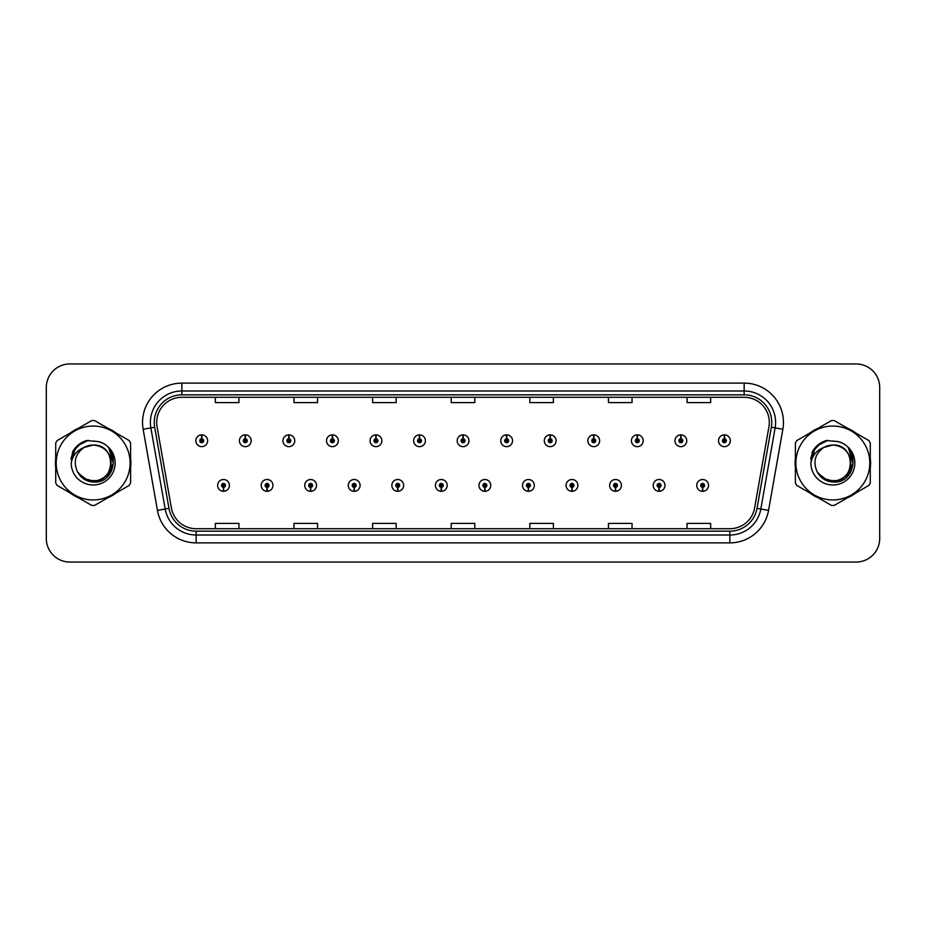 <?xml version="1.0" encoding="UTF-8"?>
<svg xmlns="http://www.w3.org/2000/svg" width="926" height="926" viewBox="0 0 926 926"><rect width="100%" height="100%" fill="white"/><g stroke="black" fill="none" stroke-linecap="round" stroke-linejoin="round"><path stroke-width="1.39" d="M266.989 487.365L266.815 491.301A5.892 5.892 0 0 0 267.325 491.301L267.163 487.365A1.968 1.968 0 0 0 269.038 485.409A1.968 1.968 0 0 0 267.07 483.441A1.968 1.968 0 0 0 265.102 485.409A1.968 1.968 0 0 0 266.989 487.365L267.035 486.196A0.787 0.787 0 0 1 266.283 485.409A0.787 0.787 0 0 1 267.07 484.622A0.787 0.787 0 0 1 267.857 485.409A0.787 0.787 0 0 1 267.105 486.196L267.163 487.365M310.546 487.365L310.372 491.301A5.892 5.892 0 0 0 310.881 491.301L310.719 487.365A1.968 1.968 0 0 0 312.594 485.409A1.968 1.968 0 0 0 310.627 483.441A1.968 1.968 0 0 0 308.659 485.409A1.968 1.968 0 0 0 310.546 487.365L310.592 486.196A0.787 0.787 0 0 1 309.84 485.409A0.787 0.787 0 0 1 310.627 484.622A0.787 0.787 0 0 1 311.414 485.409A0.787 0.787 0 0 1 310.661 486.196L310.719 487.365M354.102 487.365L353.929 491.301A5.892 5.892 0 0 0 354.438 491.301L354.276 487.365A1.968 1.968 0 0 0 356.151 485.409A1.968 1.968 0 0 0 354.183 483.441A1.968 1.968 0 0 0 352.216 485.409A1.968 1.968 0 0 0 354.102 487.365L354.149 486.196A0.787 0.787 0 0 1 353.396 485.409A0.787 0.787 0 0 1 354.183 484.622A0.787 0.787 0 0 1 354.971 485.409A0.787 0.787 0 0 1 354.218 486.196L354.276 487.365M397.659 487.365L397.485 491.301A5.892 5.892 0 0 0 397.995 491.301L397.833 487.365A1.968 1.968 0 0 0 399.708 485.409A1.968 1.968 0 0 0 397.74 483.441A1.968 1.968 0 0 0 395.772 485.409A1.968 1.968 0 0 0 397.659 487.365L397.705 486.196A0.787 0.787 0 0 1 396.953 485.409A0.787 0.787 0 0 1 397.74 484.622A0.787 0.787 0 0 1 398.527 485.409A0.787 0.787 0 0 1 397.775 486.196L397.833 487.365M441.216 487.365L441.042 491.301A5.892 5.892 0 0 0 441.563 491.301L441.389 487.365A1.968 1.968 0 0 0 443.265 485.409A1.968 1.968 0 0 0 441.297 483.441A1.968 1.968 0 0 0 439.329 485.409A1.968 1.968 0 0 0 441.216 487.365L441.262 486.196A0.787 0.787 0 0 1 440.51 485.409A0.787 0.787 0 0 1 441.297 484.622A0.787 0.787 0 0 1 442.084 485.409A0.787 0.787 0 0 1 441.332 486.196L441.389 487.365M484.773 487.365L484.599 491.301A5.892 5.892 0 0 0 485.12 491.301L484.946 487.365A1.968 1.968 0 0 0 486.821 485.409A1.968 1.968 0 0 0 484.854 483.441A1.968 1.968 0 0 0 482.886 485.409A1.968 1.968 0 0 0 484.773 487.365L484.819 486.196A0.787 0.787 0 0 1 484.066 485.409A0.787 0.787 0 0 1 484.854 484.622A0.787 0.787 0 0 1 485.641 485.409A0.787 0.787 0 0 1 484.888 486.196L484.946 487.365M528.329 487.365L528.156 491.301A5.892 5.892 0 0 0 528.677 491.301L528.503 487.365A1.968 1.968 0 0 0 530.378 485.409A1.968 1.968 0 0 0 528.41 483.441A1.968 1.968 0 0 0 526.454 485.409A1.968 1.968 0 0 0 528.329 487.365L528.376 486.196A0.787 0.787 0 0 1 527.623 485.409A0.787 0.787 0 0 1 528.41 484.622A0.787 0.787 0 0 1 529.197 485.409A0.787 0.787 0 0 1 528.445 486.196L528.503 487.365M571.886 487.365L571.712 491.301A5.892 5.892 0 0 0 572.233 491.301L572.06 487.365A1.968 1.968 0 0 0 573.935 485.409A1.968 1.968 0 0 0 571.967 483.441A1.968 1.968 0 0 0 570.011 485.409A1.968 1.968 0 0 0 571.886 487.365L571.932 486.196A0.787 0.787 0 0 1 571.18 485.409A0.787 0.787 0 0 1 571.967 484.622A0.787 0.787 0 0 1 572.754 485.409A0.787 0.787 0 0 1 572.002 486.196L572.06 487.365M615.443 487.365L615.269 491.301A5.892 5.892 0 0 0 615.79 491.301L615.616 487.365A1.968 1.968 0 0 0 617.492 485.409A1.968 1.968 0 0 0 615.524 483.441A1.968 1.968 0 0 0 613.568 485.409A1.968 1.968 0 0 0 615.443 487.365L615.489 486.196A0.787 0.787 0 0 1 614.737 485.409A0.787 0.787 0 0 1 615.524 484.622A0.787 0.787 0 0 1 616.311 485.409A0.787 0.787 0 0 1 615.558 486.196L615.616 487.365M658.999 487.365L658.826 491.301A5.892 5.892 0 0 0 659.347 491.301L659.173 487.365A1.968 1.968 0 0 0 661.048 485.409A1.968 1.968 0 0 0 659.08 483.441A1.968 1.968 0 0 0 657.124 485.409A1.968 1.968 0 0 0 658.999 487.365L659.046 486.196A0.787 0.787 0 0 1 658.293 485.409A0.787 0.787 0 0 1 659.08 484.622A0.787 0.787 0 0 1 659.868 485.409A0.787 0.787 0 0 1 659.115 486.196L659.173 487.365M702.556 487.365L702.383 491.301A5.892 5.892 0 0 0 702.903 491.301L702.73 487.365A1.968 1.968 0 0 0 704.605 485.409A1.968 1.968 0 0 0 702.637 483.441A1.968 1.968 0 0 0 700.681 485.409A1.968 1.968 0 0 0 702.556 487.365L702.602 486.196A0.787 0.787 0 0 1 701.85 485.409A0.787 0.787 0 0 1 702.637 484.622A0.787 0.787 0 0 1 703.424 485.409A0.787 0.787 0 0 1 702.672 486.196L702.73 487.365M223.432 487.365L223.259 491.301A5.892 5.892 0 0 0 223.768 491.301L223.606 487.365A1.968 1.968 0 0 0 225.481 485.409A1.968 1.968 0 0 0 223.513 483.441A1.968 1.968 0 0 0 221.546 485.409A1.968 1.968 0 0 0 223.432 487.365L223.479 486.196A0.787 0.787 0 0 1 222.726 485.409A0.787 0.787 0 0 1 223.513 484.622A0.787 0.787 0 0 1 224.3 485.409A0.787 0.787 0 0 1 223.548 486.196L223.606 487.365M245.378 438.785L245.552 434.861A5.892 5.892 0 0 0 245.031 434.861L245.205 438.785A1.968 1.968 0 0 0 243.33 440.753A1.968 1.968 0 0 0 245.297 442.721A1.968 1.968 0 0 0 247.265 440.753A1.968 1.968 0 0 0 245.378 438.785L245.332 439.966A0.787 0.787 0 0 1 246.084 440.753A0.787 0.787 0 0 1 245.297 441.54A0.787 0.787 0 0 1 244.51 440.753A0.787 0.787 0 0 1 245.263 439.966L245.205 438.785M288.935 438.785L289.109 434.861A5.892 5.892 0 0 0 288.588 434.861L288.762 438.785A1.968 1.968 0 0 0 286.886 440.753A1.968 1.968 0 0 0 288.854 442.721A1.968 1.968 0 0 0 290.822 440.753A1.968 1.968 0 0 0 288.935 438.785L288.889 439.966A0.787 0.787 0 0 1 289.641 440.753A0.787 0.787 0 0 1 288.854 441.54A0.787 0.787 0 0 1 288.067 440.753A0.787 0.787 0 0 1 288.819 439.966L288.762 438.785M332.492 438.785L332.665 434.861A5.892 5.892 0 0 0 332.156 434.861L332.318 438.785A1.968 1.968 0 0 0 330.443 440.753A1.968 1.968 0 0 0 332.411 442.721A1.968 1.968 0 0 0 334.379 440.753A1.968 1.968 0 0 0 332.492 438.785L332.446 439.966A0.787 0.787 0 0 1 333.198 440.753A0.787 0.787 0 0 1 332.411 441.54A0.787 0.787 0 0 1 331.624 440.753A0.787 0.787 0 0 1 332.376 439.966L332.318 438.785M376.049 438.785L376.222 434.861A5.892 5.892 0 0 0 375.713 434.861L375.875 438.785A1.968 1.968 0 0 0 374 440.753A1.968 1.968 0 0 0 375.968 442.721A1.968 1.968 0 0 0 377.935 440.753A1.968 1.968 0 0 0 376.049 438.785L376.002 439.966A0.787 0.787 0 0 1 376.755 440.753A0.787 0.787 0 0 1 375.968 441.54A0.787 0.787 0 0 1 375.18 440.753A0.787 0.787 0 0 1 375.933 439.966L375.875 438.785M419.605 438.785L419.779 434.861A5.892 5.892 0 0 0 419.27 434.861L419.432 438.785A1.968 1.968 0 0 0 417.557 440.753A1.968 1.968 0 0 0 419.524 442.721A1.968 1.968 0 0 0 421.492 440.753A1.968 1.968 0 0 0 419.605 438.785L419.559 439.966A0.787 0.787 0 0 1 420.311 440.753A0.787 0.787 0 0 1 419.524 441.54A0.787 0.787 0 0 1 418.737 440.753A0.787 0.787 0 0 1 419.49 439.966L419.432 438.785M463.162 438.785L463.336 434.861A5.892 5.892 0 0 0 462.826 434.861L462.988 438.785A1.968 1.968 0 0 0 461.113 440.753A1.968 1.968 0 0 0 463.081 442.721A1.968 1.968 0 0 0 465.049 440.753A1.968 1.968 0 0 0 463.162 438.785L463.116 439.966A0.787 0.787 0 0 1 463.868 440.753A0.787 0.787 0 0 1 463.081 441.54A0.787 0.787 0 0 1 462.294 440.753A0.787 0.787 0 0 1 463.046 439.966L462.988 438.785M506.719 438.785L506.892 434.861A5.892 5.892 0 0 0 506.383 434.861L506.545 438.785A1.968 1.968 0 0 0 504.67 440.753A1.968 1.968 0 0 0 506.638 442.721A1.968 1.968 0 0 0 508.605 440.753A1.968 1.968 0 0 0 506.719 438.785L506.672 439.966A0.787 0.787 0 0 1 507.425 440.753A0.787 0.787 0 0 1 506.638 441.54A0.787 0.787 0 0 1 505.851 440.753A0.787 0.787 0 0 1 506.603 439.966L506.545 438.785M550.275 438.785L550.449 434.861A5.892 5.892 0 0 0 549.94 434.861L550.102 438.785A1.968 1.968 0 0 0 548.227 440.753A1.968 1.968 0 0 0 550.194 442.721A1.968 1.968 0 0 0 552.162 440.753A1.968 1.968 0 0 0 550.275 438.785L550.229 439.966A0.787 0.787 0 0 1 550.982 440.753A0.787 0.787 0 0 1 550.194 441.54A0.787 0.787 0 0 1 549.407 440.753A0.787 0.787 0 0 1 550.16 439.966L550.102 438.785M593.832 438.785L594.006 434.861A5.892 5.892 0 0 0 593.497 434.861L593.659 438.785A1.968 1.968 0 0 0 591.783 440.753A1.968 1.968 0 0 0 593.751 442.721A1.968 1.968 0 0 0 595.719 440.753A1.968 1.968 0 0 0 593.832 438.785L593.786 439.966A0.787 0.787 0 0 1 594.538 440.753A0.787 0.787 0 0 1 593.751 441.54A0.787 0.787 0 0 1 592.964 440.753A0.787 0.787 0 0 1 593.716 439.966L593.659 438.785M637.389 438.785L637.563 434.861A5.892 5.892 0 0 0 637.053 434.861L637.215 438.785A1.968 1.968 0 0 0 635.34 440.753A1.968 1.968 0 0 0 637.308 442.721A1.968 1.968 0 0 0 639.276 440.753A1.968 1.968 0 0 0 637.389 438.785L637.343 439.966A0.787 0.787 0 0 1 638.095 440.753A0.787 0.787 0 0 1 637.308 441.54A0.787 0.787 0 0 1 636.521 440.753A0.787 0.787 0 0 1 637.273 439.966L637.215 438.785M680.946 438.785L681.119 434.861A5.892 5.892 0 0 0 680.61 434.861L680.772 438.785A1.968 1.968 0 0 0 678.897 440.753A1.968 1.968 0 0 0 680.865 442.721A1.968 1.968 0 0 0 682.832 440.753A1.968 1.968 0 0 0 680.946 438.785L680.899 439.966A0.787 0.787 0 0 1 681.652 440.753A0.787 0.787 0 0 1 680.865 441.54A0.787 0.787 0 0 1 680.078 440.753A0.787 0.787 0 0 1 680.83 439.966L680.772 438.785M724.502 438.785L724.676 434.861A5.892 5.892 0 0 0 724.167 434.861L724.329 438.785A1.968 1.968 0 0 0 722.454 440.753A1.968 1.968 0 0 0 724.421 442.721A1.968 1.968 0 0 0 726.389 440.753A1.968 1.968 0 0 0 724.502 438.785L724.456 439.966A0.787 0.787 0 0 1 725.208 440.753A0.787 0.787 0 0 1 724.421 441.54A0.787 0.787 0 0 1 723.634 440.753A0.787 0.787 0 0 1 724.387 439.966L724.329 438.785M201.822 438.785L201.995 434.861A5.892 5.892 0 0 0 201.474 434.861L201.648 438.785A1.968 1.968 0 0 0 199.773 440.753A1.968 1.968 0 0 0 201.741 442.721A1.968 1.968 0 0 0 203.697 440.753A1.968 1.968 0 0 0 201.822 438.785L201.775 439.966A0.787 0.787 0 0 1 202.528 440.753A0.787 0.787 0 0 1 201.741 441.54A0.787 0.787 0 0 1 200.954 440.753A0.787 0.787 0 0 1 201.706 439.966L201.648 438.785M55.421 463A37.735 37.735 0 0 0 55.71 467.711A37.735 37.735 0 0 1 55.71 458.289A37.735 37.735 0 0 0 55.421 463M70.364 493.072A37.735 37.735 0 0 0 78.513 497.783A37.735 37.735 0 0 1 70.364 493.072M107.798 497.783A37.735 37.735 0 0 0 115.958 493.072A37.735 37.735 0 0 1 107.798 497.783M130.601 467.711A37.735 37.735 0 0 0 130.601 458.289A37.735 37.735 0 0 1 130.601 467.711M795.098 463A37.735 37.735 0 0 0 795.399 467.711A37.735 37.735 0 0 1 795.399 458.289A37.735 37.735 0 0 0 795.098 463M810.042 493.072A37.735 37.735 0 0 0 818.202 497.783A37.735 37.735 0 0 1 810.042 493.072M847.487 497.783A37.735 37.735 0 0 0 855.636 493.072A37.735 37.735 0 0 1 847.487 497.783M870.29 467.711A37.735 37.735 0 0 0 870.29 458.289A37.735 37.735 0 0 1 870.29 467.711M156.691 422.43A25.164 25.164 0 0 1 181.843 397.277L744.157 397.277A25.164 25.164 0 0 1 768.927 426.805L754.621 507.934A25.164 25.164 0 0 1 729.85 528.723L196.15 528.723A25.164 25.164 0 0 1 171.379 507.934L157.073 426.805A25.164 25.164 0 0 1 156.691 422.43M154.248 422.43A27.595 27.595 0 0 0 154.665 427.222L168.972 508.362A27.595 27.595 0 0 0 196.15 531.165L729.85 531.165A27.595 27.595 0 0 0 757.028 508.362L771.335 427.222A27.595 27.595 0 0 0 744.157 394.835L181.843 394.835A27.595 27.595 0 0 0 154.248 422.43M143.136 429.259A39.309 39.309 0 0 1 181.843 383.121L744.157 383.121A39.309 39.309 0 0 1 782.864 429.259L768.557 510.4A39.309 39.309 0 0 1 729.85 542.879L196.15 542.879A39.309 39.309 0 0 1 157.443 510.4L143.136 429.259L150.869 427.893A31.449 31.449 0 0 1 181.843 390.98L744.157 390.98A31.449 31.449 0 0 1 775.131 427.893L760.813 509.034A31.449 31.449 0 0 1 729.85 535.02L196.15 535.02A31.449 31.449 0 0 1 165.187 509.034L150.869 427.893A31.449 31.449 0 0 1 150.394 422.43M115.958 432.928A37.735 37.735 0 0 0 107.798 428.217A37.735 37.735 0 0 1 115.958 432.928M78.513 428.217A37.735 37.735 0 0 0 70.364 432.928A37.735 37.735 0 0 1 78.513 428.217M855.636 432.928A37.735 37.735 0 0 0 847.487 428.217A37.735 37.735 0 0 1 855.636 432.928M818.202 428.217A37.735 37.735 0 0 0 810.042 432.928A37.735 37.735 0 0 1 818.202 428.217M879.7 387.519A23.59 23.59 0 0 0 856.11 363.941L69.89 363.941A23.59 23.59 0 0 0 46.3 387.519L46.3 538.481A23.59 23.59 0 0 0 69.89 562.059L856.11 562.059A23.59 23.59 0 0 0 879.7 538.481L879.7 387.519L879.7 538.481M757.028 508.362L760.813 509.034L775.131 427.893L782.864 429.259M451.205 397.277L451.205 402.602L474.795 402.602L474.795 397.277M372.588 397.277L372.588 402.602L396.166 402.602L396.166 397.277M293.959 397.277L293.959 402.602L317.549 402.602L317.549 397.277M215.341 397.277L215.341 402.602L238.931 402.602L238.931 397.277M529.834 397.277L529.834 402.602L553.412 402.602L553.412 397.277M608.451 397.277L608.451 402.602L632.041 402.602L632.041 397.277M687.069 397.277L687.069 402.602L710.659 402.602L710.659 397.277M474.795 528.723L474.795 523.398L451.205 523.398L451.205 528.723M396.166 528.723L396.166 523.398L372.588 523.398L372.588 528.723M317.549 528.723L317.549 523.398L293.959 523.398L293.959 528.723M238.931 528.723L238.931 523.398L215.341 523.398L215.341 528.723M553.412 528.723L553.412 523.398L529.834 523.398L529.834 528.723M632.041 528.723L632.041 523.398L608.451 523.398L608.451 528.723M710.659 528.723L710.659 523.398L687.069 523.398L687.069 528.723M46.3 387.519L46.3 538.481M856.11 363.941L69.89 363.941M69.89 562.059L856.11 562.059M207.632 440.753A5.892 5.892 0 0 0 201.995 434.861A5.892 5.892 0 0 1 207.632 440.753A5.892 5.892 0 0 1 201.741 446.645A5.892 5.892 0 0 1 195.837 440.753A5.892 5.892 0 0 1 201.474 434.861M217.622 485.409A5.892 5.892 0 0 0 223.259 491.301A5.892 5.892 0 0 1 217.622 485.409A5.892 5.892 0 0 1 223.513 479.506A5.892 5.892 0 0 1 229.416 485.409A5.892 5.892 0 0 1 223.768 491.301M251.189 440.753A5.892 5.892 0 0 0 245.552 434.861A5.892 5.892 0 0 1 251.189 440.753A5.892 5.892 0 0 1 245.297 446.645A5.892 5.892 0 0 1 239.394 440.753A5.892 5.892 0 0 1 245.031 434.861M294.746 440.753A5.892 5.892 0 0 0 289.109 434.861A5.892 5.892 0 0 1 294.746 440.753A5.892 5.892 0 0 1 288.854 446.645A5.892 5.892 0 0 1 282.951 440.753A5.892 5.892 0 0 1 288.588 434.861M338.303 440.753A5.892 5.892 0 0 0 332.665 434.861A5.892 5.892 0 0 1 338.303 440.753A5.892 5.892 0 0 1 332.411 446.645A5.892 5.892 0 0 1 326.508 440.753A5.892 5.892 0 0 1 332.156 434.861M381.859 440.753A5.892 5.892 0 0 0 376.222 434.861A5.892 5.892 0 0 1 381.859 440.753A5.892 5.892 0 0 1 375.968 446.645A5.892 5.892 0 0 1 370.064 440.753A5.892 5.892 0 0 1 375.713 434.861M261.178 485.409A5.892 5.892 0 0 0 266.815 491.301A5.892 5.892 0 0 1 261.178 485.409A5.892 5.892 0 0 1 267.07 479.506A5.892 5.892 0 0 1 272.973 485.409A5.892 5.892 0 0 1 267.325 491.301M304.735 485.409A5.892 5.892 0 0 0 310.372 491.301A5.892 5.892 0 0 1 304.735 485.409A5.892 5.892 0 0 1 310.627 479.506A5.892 5.892 0 0 1 316.53 485.409A5.892 5.892 0 0 1 310.881 491.301M348.292 485.409A5.892 5.892 0 0 0 353.929 491.301A5.892 5.892 0 0 1 348.292 485.409A5.892 5.892 0 0 1 354.183 479.506A5.892 5.892 0 0 1 360.087 485.409A5.892 5.892 0 0 1 354.438 491.301M111.12 462.352A17.976 17.976 0 0 0 84.162 447.443C75.353 453.705 73.119 461.796 77.437 471.704L77.68 472.133A17.976 17.976 0 0 0 93.156 480.976C116.34 482.099 116.34 443.901 93.156 445.024L84.162 447.443L93.156 445.024C116.34 443.901 116.34 482.099 93.156 480.976A17.976 17.976 0 0 0 111.132 463C110.067 452.085 104.071 446.089 93.156 445.024C116.34 443.901 116.34 482.099 93.156 480.976C116.34 482.099 116.34 443.901 93.156 445.024C116.34 443.901 116.34 482.099 93.156 480.976C116.34 482.099 116.34 443.901 93.156 445.024C116.34 443.901 116.34 482.099 93.156 480.976L84.173 478.568L77.68 472.133L84.173 478.568L93.156 480.976L84.173 478.568L77.68 472.133L84.173 478.568L93.156 480.976L84.173 478.568L77.68 472.133L84.173 478.568L93.156 480.976L84.173 478.568L77.68 472.133C81.118 478.198 86.28 481.497 93.156 482.018C117.197 484.032 120.947 445.73 97.774 441.517L86.627 440.556C80.412 442.466 75.735 446.251 72.575 451.911L71.198 463.475A21.969 21.969 0 0 0 93.156 484.969A21.969 21.969 0 0 0 97.774 441.517M93.156 499.947A36.947 36.947 0 0 0 130.115 463A36.947 36.947 0 0 0 93.156 426.053A36.947 36.947 0 0 0 56.208 463A36.947 36.947 0 0 0 93.156 499.947M93.156 505.457A42.457 42.457 0 0 0 94.545 505.434L129.212 485.421A42.457 42.457 0 0 0 130.601 483.013L130.601 442.987A42.457 42.457 0 0 0 129.212 440.579L94.545 420.566A42.457 42.457 0 0 0 91.767 420.566L57.111 440.579A42.457 42.457 0 0 0 55.71 442.987L55.71 483.013A42.457 42.457 0 0 0 57.111 485.421L91.767 505.434A42.457 42.457 0 0 0 93.156 505.457M93.156 441.031L97.786 441.528M71.198 463.475C72.471 455.731 76.789 450.383 84.162 447.443M86.488 440.591L81.465 442.755L72.575 451.911L81.465 442.755L86.488 440.591L81.465 442.755L72.598 451.865L81.465 442.755L86.488 440.591L81.465 442.755L72.598 451.865L81.465 442.755L86.488 440.591L81.465 442.755L72.575 451.911L81.465 442.755L86.627 440.556L78.548 444.758M850.797 462.352A17.976 17.976 0 0 0 823.851 447.443C815.042 453.705 812.797 461.796 817.114 471.704L817.357 472.133A17.976 17.976 0 0 0 832.844 480.976C856.029 482.099 856.029 443.901 832.844 445.024L823.851 447.443L832.844 445.024C856.029 443.901 856.029 482.099 832.844 480.976A17.976 17.976 0 0 0 850.809 463C849.744 452.085 843.76 446.089 832.844 445.024C856.029 443.901 856.029 482.099 832.844 480.976C856.029 482.099 856.029 443.901 832.844 445.024C856.029 443.901 856.029 482.099 832.844 480.976C856.029 482.099 856.029 443.901 832.844 445.024C856.029 443.901 856.029 482.099 832.844 480.976L823.851 478.568L817.357 472.133L823.851 478.568L832.844 480.976L823.851 478.568L817.357 472.133L823.851 478.568L832.844 480.976L823.851 478.568L817.357 472.133L823.851 478.568L832.844 480.976L823.851 478.568L817.357 472.133C820.795 478.198 825.957 481.497 832.844 482.018C856.874 484.032 860.624 445.73 837.451 441.517L826.305 440.556C820.1 442.466 815.412 446.251 812.264 451.911L810.875 463.475A21.969 21.969 0 0 0 832.844 484.969A21.969 21.969 0 0 0 837.451 441.517L832.844 441.031M832.844 499.947A36.947 36.947 0 0 0 869.792 463A36.947 36.947 0 0 0 832.844 426.053A36.947 36.947 0 0 0 795.885 463A36.947 36.947 0 0 0 832.844 499.947M832.844 505.457A42.457 42.457 0 0 0 834.233 505.434L868.889 485.421A42.457 42.457 0 0 0 870.29 483.013L870.29 442.987A42.457 42.457 0 0 0 868.889 440.579L834.233 420.566A42.457 42.457 0 0 0 831.455 420.566L796.788 440.579A42.457 42.457 0 0 0 795.399 442.987L795.399 483.013A42.457 42.457 0 0 0 796.788 485.421L831.455 505.434A42.457 42.457 0 0 0 832.844 505.457M810.875 463.475C812.148 455.731 816.477 450.383 823.851 447.443M826.177 440.591L821.154 442.755L812.264 451.911L821.154 442.755L826.177 440.591L821.154 442.755L812.287 451.865L821.154 442.755L826.177 440.591L821.154 442.755L812.287 451.865L821.154 442.755L826.177 440.591L821.154 442.755L812.264 451.911L821.154 442.755L826.305 440.556L818.225 444.758M77.969 445.499L81.569 442.929L88.283 440.336L81.569 442.929L77.969 445.499L81.569 442.929L88.283 440.336L81.569 442.929L77.969 445.499L81.569 442.929L88.283 440.336L81.569 442.929L77.969 445.499L81.569 442.929L88.283 440.336L81.569 442.929L77.969 445.499L81.569 442.929L88.283 440.336L81.569 442.929L77.969 445.499L81.569 442.929L88.283 440.336L81.569 442.929L77.969 445.499L81.569 442.929L88.283 440.336L81.569 442.929L77.969 445.499L81.569 442.929L88.283 440.336L81.569 442.929L77.969 445.499L81.569 442.929L88.283 440.336L77.923 445.533L74.717 450.129L72.714 458.046M78.594 473.533L87.912 480.536L99.58 480.675L109.175 473.95L113.308 463L109.002 448.67M817.646 445.499L821.246 442.929L827.971 440.336L821.246 442.929L817.646 445.499L821.246 442.929L827.971 440.336L821.246 442.929L817.646 445.499L821.246 442.929L827.971 440.336L821.246 442.929L817.646 445.499L821.246 442.929L827.971 440.336L821.246 442.929L817.646 445.499L821.246 442.929L827.971 440.336L821.246 442.929L817.646 445.499L821.246 442.929L827.971 440.336L821.246 442.929L817.646 445.499L821.246 442.929L827.971 440.336L821.246 442.929L817.646 445.499L821.246 442.929L827.971 440.336L821.246 442.929L817.646 445.499L821.246 442.929L827.971 440.336L817.6 445.533L814.394 450.129L812.403 458.046M818.283 473.533L827.589 480.536L839.269 480.675L848.853 473.95L852.985 463L848.679 448.67M425.416 440.753A5.892 5.892 0 0 0 419.779 434.861A5.892 5.892 0 0 1 425.416 440.753A5.892 5.892 0 0 1 419.524 446.645A5.892 5.892 0 0 1 413.621 440.753A5.892 5.892 0 0 1 419.27 434.861M468.973 440.753A5.892 5.892 0 0 0 463.336 434.861A5.892 5.892 0 0 1 468.973 440.753A5.892 5.892 0 0 1 463.081 446.645A5.892 5.892 0 0 1 457.178 440.753A5.892 5.892 0 0 1 462.826 434.861M512.529 440.753A5.892 5.892 0 0 0 506.892 434.861A5.892 5.892 0 0 1 512.529 440.753A5.892 5.892 0 0 1 506.638 446.645A5.892 5.892 0 0 1 500.735 440.753A5.892 5.892 0 0 1 506.383 434.861M391.848 485.409A5.892 5.892 0 0 0 397.485 491.301A5.892 5.892 0 0 1 391.848 485.409A5.892 5.892 0 0 1 397.74 479.506A5.892 5.892 0 0 1 403.643 485.409A5.892 5.892 0 0 1 397.995 491.301M435.405 485.409A5.892 5.892 0 0 0 441.042 491.301A5.892 5.892 0 0 1 435.405 485.409A5.892 5.892 0 0 1 441.297 479.506A5.892 5.892 0 0 1 447.2 485.409A5.892 5.892 0 0 1 441.563 491.301M478.962 485.409A5.892 5.892 0 0 0 484.599 491.301A5.892 5.892 0 0 1 478.962 485.409A5.892 5.892 0 0 1 484.854 479.506A5.892 5.892 0 0 1 490.757 485.409A5.892 5.892 0 0 1 485.12 491.301M556.086 440.753A5.892 5.892 0 0 0 550.449 434.861A5.892 5.892 0 0 1 556.086 440.753A5.892 5.892 0 0 1 550.194 446.645A5.892 5.892 0 0 1 544.291 440.753A5.892 5.892 0 0 1 549.94 434.861M599.643 440.753A5.892 5.892 0 0 0 594.006 434.861A5.892 5.892 0 0 1 599.643 440.753A5.892 5.892 0 0 1 593.751 446.645A5.892 5.892 0 0 1 587.848 440.753A5.892 5.892 0 0 1 593.497 434.861M643.2 440.753A5.892 5.892 0 0 0 637.563 434.861A5.892 5.892 0 0 1 643.2 440.753A5.892 5.892 0 0 1 637.308 446.645A5.892 5.892 0 0 1 631.405 440.753A5.892 5.892 0 0 1 637.053 434.861M686.756 440.753A5.892 5.892 0 0 0 681.119 434.861A5.892 5.892 0 0 1 686.756 440.753A5.892 5.892 0 0 1 680.865 446.645A5.892 5.892 0 0 1 674.961 440.753A5.892 5.892 0 0 1 680.61 434.861M730.313 440.753A5.892 5.892 0 0 0 724.676 434.861A5.892 5.892 0 0 1 730.313 440.753A5.892 5.892 0 0 1 724.421 446.645A5.892 5.892 0 0 1 718.518 440.753A5.892 5.892 0 0 1 724.167 434.861M522.519 485.409A5.892 5.892 0 0 0 528.156 491.301A5.892 5.892 0 0 1 522.519 485.409A5.892 5.892 0 0 1 528.41 479.506A5.892 5.892 0 0 1 534.314 485.409A5.892 5.892 0 0 1 528.677 491.301M566.075 485.409A5.892 5.892 0 0 0 571.712 491.301A5.892 5.892 0 0 1 566.075 485.409A5.892 5.892 0 0 1 571.967 479.506A5.892 5.892 0 0 1 577.87 485.409A5.892 5.892 0 0 1 572.233 491.301M609.632 485.409A5.892 5.892 0 0 0 615.269 491.301A5.892 5.892 0 0 1 609.632 485.409A5.892 5.892 0 0 1 615.524 479.506A5.892 5.892 0 0 1 621.427 485.409A5.892 5.892 0 0 1 615.79 491.301M653.189 485.409A5.892 5.892 0 0 0 658.826 491.301A5.892 5.892 0 0 1 653.189 485.409A5.892 5.892 0 0 1 659.08 479.506A5.892 5.892 0 0 1 664.984 485.409A5.892 5.892 0 0 1 659.347 491.301M696.746 485.409A5.892 5.892 0 0 0 702.383 491.301A5.892 5.892 0 0 1 696.746 485.409A5.892 5.892 0 0 1 702.637 479.506A5.892 5.892 0 0 1 708.54 485.409A5.892 5.892 0 0 1 702.903 491.301M744.157 383.121L744.157 394.835M150.869 427.893L154.665 427.222M196.15 542.879L196.15 531.165M729.85 531.165L729.85 542.879M157.443 510.4L168.972 508.362M771.335 427.222L775.131 427.893M181.843 383.121L181.843 394.835M760.813 509.034L768.557 510.4M74.717 450.129A22.49 22.49 0 0 0 71.024 458.983M814.394 450.129A22.49 22.49 0 0 0 810.713 458.983"/></g></svg>
